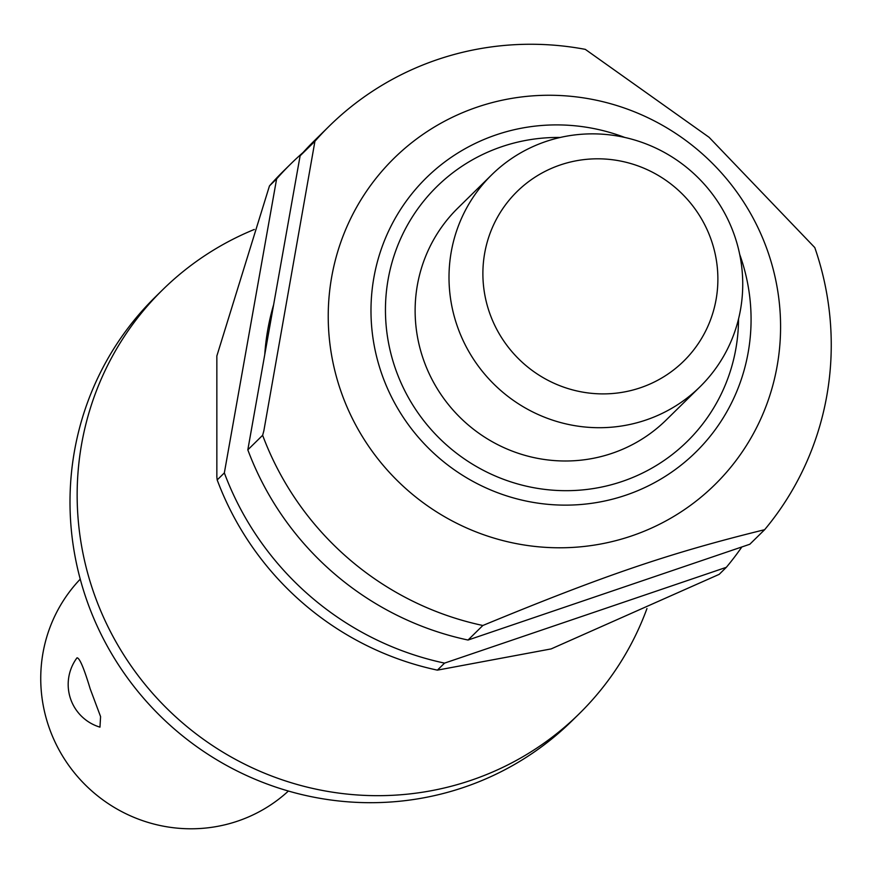 <?xml version="1.0" encoding="UTF-8"?>
<svg xmlns="http://www.w3.org/2000/svg" width="874" height="874" viewBox="0 0 874 874"><rect width="100%" height="100%" fill="white"/><g stroke="black" fill="none" stroke-linecap="round" stroke-linejoin="round"><path stroke-width="1.31" d="M646.957 608.566A297.182 290.365 -134.5 0 1 579.156 713.818A297.182 290.365 -134.5 0 1 94.785 595.664A297.182 290.365 -134.5 0 1 162.619 289.818A297.182 290.365 -134.5 0 1 254.312 229.458M90.197 688.865L100.576 716.604L99.964 727.146A44.574 44.574 0 0 1 76.803 658.1L77.032 657.827C79.61 657.893 83.991 668.239 90.197 688.865M80.244 579.145A148.591 145.182 45.5 0 0 49.556 728.796A148.591 145.182 45.5 0 0 288.398 791.036M579.156 713.818L572 720.842A297.182 290.365 -134.5 0 1 87.64 602.699A297.182 290.365 -134.5 0 1 155.463 296.843L162.619 289.818M767.001 249.254A228.835 223.58 -134.5 0 1 631.607 535.937A228.835 223.58 -134.5 0 1 341.81 393.792A228.835 223.58 -134.5 0 1 477.215 107.109A228.835 223.58 -134.5 0 1 767.001 249.254M263.85 430.816L262.637 435.285L247.823 449.837L300.11 155.823L314.924 141.271L263.85 430.816M482.841 625.489C605.136 575.016 670.052 552.947 764.63 529.699L749.816 544.251L468.038 640.041L482.841 625.489A297.182 290.365 -134.5 0 1 262.637 435.285M314.924 141.271A297.182 290.365 -134.5 0 1 329.247 126.118A297.182 290.365 -134.5 0 1 585.296 49.359L709.087 137.305L814.786 247.582A297.182 290.365 -134.5 0 1 764.63 529.699M733.92 233.861A148.591 145.182 -134.5 0 1 699.998 386.789A148.591 145.182 -134.5 0 1 457.823 327.717A148.591 145.182 -134.5 0 1 491.734 174.789A148.591 145.182 -134.5 0 1 733.92 233.861M699.998 386.789L666.13 420.066A148.591 145.182 -134.5 0 1 423.945 360.995A148.591 145.182 -134.5 0 1 457.867 208.067L491.734 174.789M710.824 238.81A118.875 116.144 -134.5 0 1 640.489 387.739A118.875 116.144 -134.5 0 1 489.943 313.897A118.875 116.144 -134.5 0 1 560.278 164.968A118.875 116.144 -134.5 0 1 710.824 238.81M276.621 178.897A297.182 290.365 -134.5 0 1 290.955 163.733L283.799 170.769A297.182 290.365 45.5 0 0 269.465 185.922L276.621 178.897L224.345 472.91L217.189 479.935L216.85 476.986L216.85 355.969L269.465 185.911M217.189 479.935A297.182 290.365 45.5 0 0 437.393 670.139L444.549 663.115A297.182 290.365 -134.5 0 1 224.345 472.91M444.549 663.115L726.327 567.324L719.182 574.349L551.144 648.912L437.393 670.139M290.955 163.733A297.182 290.365 -134.5 0 1 303.027 152.546M300.11 155.823A297.182 290.365 -134.5 0 1 314.432 140.67L329.247 126.118M468.038 640.041A297.182 290.365 -134.5 0 1 247.823 449.837M741.851 546.96A297.182 290.365 -134.5 0 1 726.327 567.324M264.756 354.615A237.75 232.287 -134.5 0 1 273.638 304.687M739.699 254.389A192.269 187.855 -134.5 0 1 625.893 495.176A192.269 187.855 -134.5 0 1 382.397 375.744A192.269 187.855 -134.5 0 1 496.17 134.858A192.269 187.855 -134.5 0 1 624.812 137.458M560.223 137.469A178.613 174.516 45.5 0 0 501.742 146.701A178.613 174.516 45.5 0 0 396.053 370.478A178.613 174.516 45.5 0 0 622.255 481.432A178.613 174.516 45.5 0 0 738.541 318.977"/></g></svg>
